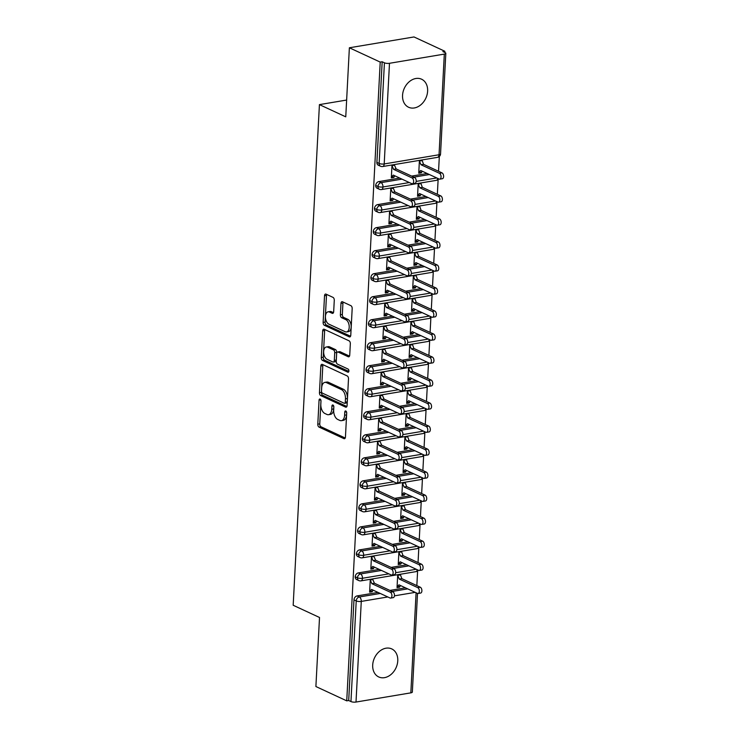 <?xml version="1.0" encoding="UTF-8"?>
<svg xmlns="http://www.w3.org/2000/svg" width="739" height="739" viewBox="0 0 739 739"><rect width="100%" height="100%" fill="white"/><g stroke="black" fill="none" stroke-linecap="round" stroke-linejoin="round"><path stroke-width="1.11" d="M320.107 399.06A1.663 0.942 -99.5 0 0 319.747 399.014A1.663 0.942 -99.5 0 0 319.054 400.196L317.798 424.204A2.374 1.349 -99.5 0 0 319.063 427.105L343.94 438.652A2.374 1.349 -99.5 0 0 344.457 438.726A2.374 1.349 -99.5 0 0 345.446 437.035L346.702 413.027A1.663 0.942 -99.5 0 0 345.815 410.995A1.663 0.942 -99.5 0 0 345.464 410.939A1.663 0.942 -99.5 0 0 344.762 412.131L344.605 415.235A7.584 4.323 -99.5 0 1 341.436 420.667A7.584 4.323 -99.5 0 1 339.801 420.408L337.723 419.447A7.584 4.323 -99.5 0 1 333.686 410.163L333.843 407.06A1.663 0.942 -99.5 0 0 332.956 405.027A1.663 0.942 -99.5 0 0 332.605 404.972A1.663 0.942 -99.5 0 0 331.913 406.164L331.746 409.267A7.584 4.323 -99.5 0 1 328.578 414.699A7.584 4.323 -99.5 0 1 326.943 414.45L324.874 413.489A7.584 4.323 -99.5 0 1 320.828 404.205L320.985 401.092A1.663 0.942 -99.5 0 0 320.107 399.06M427.622 91.128A15.454 11.842 -65.1 0 1 408.584 107.247A15.454 11.842 -65.1 0 1 402.552 95.331A15.454 11.842 -65.1 0 1 421.59 79.212A15.454 11.842 -65.1 0 1 427.622 91.128M397.767 660.823A15.454 11.842 -65.1 0 1 378.728 676.952A15.454 11.842 -65.1 0 1 372.696 665.026A15.454 11.842 -65.1 0 1 391.735 648.907A15.454 11.842 -65.1 0 1 397.767 660.823M334.277 300.283A2.374 1.349 -99.5 0 0 333.012 297.383L326.028 294.14A2.374 1.349 -99.5 0 0 325.52 294.057A2.374 1.349 -99.5 0 0 324.523 295.757L323.128 322.416A2.374 1.349 -99.5 0 0 324.393 325.317L349.279 336.864A2.374 1.349 -99.5 0 0 349.787 336.947A2.374 1.349 -99.5 0 0 350.776 335.247L352.18 308.588A2.374 1.349 -99.5 0 0 350.914 305.687L342.48 301.771A2.374 1.349 -99.5 0 0 341.972 301.697A2.374 1.349 -99.5 0 0 340.975 303.387L340.383 314.805A2.374 1.349 -99.5 0 0 341.64 317.705L345.824 319.645A6.337 3.612 -99.5 0 1 349.205 326.259A6.337 3.612 -99.5 0 1 346.554 331.94A6.337 3.612 -99.5 0 1 345.196 331.728L328.809 324.125A6.337 3.612 -99.5 0 1 325.437 317.511A6.337 3.612 -99.5 0 1 328.079 311.83A6.337 3.612 -99.5 0 1 329.446 312.043L332.171 313.308A2.374 1.349 -99.5 0 0 332.689 313.382A2.374 1.349 -99.5 0 0 333.677 311.692L334.277 300.283M346.739 700.849L380.216 62.094L349.371 47.776L345.76 116.836L319.424 104.615L293.18 605.259L319.516 617.481L315.895 686.531L346.739 700.849L348.697 700.517L350.951 701.56L356.226 600.918L353.972 599.874L348.697 700.517M322.343 364.41A2.374 1.349 -99.5 0 0 321.834 364.327A2.374 1.349 -99.5 0 0 320.846 366.027L319.451 392.686A2.374 1.349 -99.5 0 0 320.708 395.587L345.593 407.134A2.374 1.349 -99.5 0 0 346.101 407.207A2.374 1.349 -99.5 0 0 347.099 405.517L348.494 378.858A2.374 1.349 -99.5 0 0 347.228 375.957L322.343 364.41M321.289 357.556L322.684 330.887A2.374 1.349 -99.5 0 1 323.673 329.197A2.374 1.349 -99.5 0 1 324.19 329.271L349.067 340.818A2.374 1.349 -99.5 0 1 350.332 343.718L349.732 355.126A2.374 1.349 -99.5 0 1 348.743 356.826A2.374 1.349 -99.5 0 1 348.235 356.752L338.148 352.069A2.374 1.349 -99.5 0 0 337.631 351.986A2.374 1.349 -99.5 0 0 336.642 353.685L336.245 361.251A2.374 1.349 -99.5 0 0 337.511 364.151L348.014 369.029A1.663 0.942 -99.5 0 1 348.9 370.756A1.663 0.942 -99.5 0 1 348.208 372.244A1.663 0.942 -99.5 0 1 347.847 372.188L322.555 360.456A2.374 1.349 -99.5 0 1 321.289 357.556L323.248 357.223L324.643 330.564L322.684 330.887M346.637 100.051L319.424 104.615M417.517 593.426L412.344 692.073A3.621 1.081 -177 0 1 410.838 692.859L356.004 702.05A3.621 1.081 -177 0 1 350.951 701.56M380.216 62.094L382.174 61.762L384.428 62.806A3.621 1.081 3 0 0 389.481 63.295L444.315 54.104A3.621 1.081 3 0 0 445.82 53.319A3.621 1.081 3 0 0 445.137 52.635L442.883 51.591L444.841 51.259L444.776 52.469M349.371 47.776L413.997 36.95L444.841 51.259M439.326 156.483L438.55 171.282M438.125 179.503L437.349 194.302M436.915 202.523L436.139 217.321M435.705 225.543L434.938 240.341M434.504 248.563L433.728 263.361M433.294 271.573L432.518 286.372M432.093 294.593L431.317 309.392M430.883 317.613L430.107 332.411M429.682 340.633L428.906 355.431M428.472 363.653L427.696 378.451M427.262 386.663L426.486 401.462M426.061 409.683L425.285 424.482M424.851 432.703L424.075 447.501M423.65 455.723L422.874 470.521M422.44 478.743L421.664 493.541M421.23 501.753L420.454 516.552M420.029 524.773L419.253 539.572M418.819 547.793L418.043 562.591M417.618 570.813L416.842 585.611M397.711 574.711L397.037 587.579L399.577 587.154L398.497 586.646M371.08 591.246L372.16 591.745L369.62 592.17L370.294 579.302M372.16 591.745L373.066 590.119M371.754 579.062L372.807 579.542L372.835 578.877M399.577 587.154L400.483 585.519M399.614 586.461L397.074 586.886L398.977 584.826L417.433 593.389A3.021 1.718 -99.5 0 0 418.08 593.491A3.021 1.718 -99.5 0 0 419.336 590.784A3.021 1.718 -99.5 0 0 417.729 587.634L420.279 587.209L401.831 578.646L400.252 574.277M382.174 61.762L376.899 162.414L379.153 163.458L384.428 62.806M389.481 63.295L384.206 163.947A3.621 1.081 3 0 1 379.153 163.458A3.621 2.771 -65.1 0 0 380.567 166.247L378.313 165.203A3.621 2.771 -65.1 0 1 376.899 162.414M353.972 599.874A3.621 2.771 -65.1 0 1 357.094 595.92L378.026 592.419M389.896 590.424L405.443 587.819M375.698 185.434L377.952 186.477A3.621 2.771 -65.1 0 0 379.366 189.267L377.112 188.223A3.621 2.771 -65.1 0 1 375.698 185.434A3.621 2.771 -65.1 0 1 378.802 181.6L399.734 178.09M411.614 176.104L427.151 173.499M419.419 160.381L418.745 173.249L421.295 172.824L422.2 171.199M421.332 172.132L418.782 172.556L420.694 170.497L439.142 179.06A3.021 1.718 -99.5 0 0 439.797 179.161A3.021 1.718 -99.5 0 0 441.054 176.455A3.021 1.718 -99.5 0 0 439.446 173.305L441.996 172.88L423.539 164.317L421.969 159.957M392.003 164.973L391.328 177.85L393.878 177.415L394.783 175.79M393.462 164.732L394.515 165.222L394.552 164.548M374.488 208.444L376.742 209.497A3.621 2.771 -65.1 0 0 378.156 212.287L375.902 211.243A3.621 2.771 -65.1 0 1 374.488 208.444A3.621 2.771 -65.1 0 1 377.601 204.62L398.533 201.11M410.404 199.124L425.95 196.519M418.219 183.401L417.544 196.269L420.085 195.844L420.99 194.218M420.121 195.151L417.581 195.576L419.484 193.516L437.941 202.08A3.021 1.718 -99.5 0 0 438.587 202.181A3.021 1.718 -99.5 0 0 439.844 199.475A3.021 1.718 -99.5 0 0 438.236 196.325L440.786 195.9L422.338 187.337L420.759 182.976M390.802 187.992L390.127 200.86L392.668 200.435L393.573 198.809M392.261 187.752L393.314 188.242L393.342 187.567M373.287 231.464L375.541 232.508A3.621 2.771 -65.1 0 0 376.945 235.307L374.691 234.263A3.621 2.771 -65.1 0 1 373.287 231.464A3.621 2.771 -65.1 0 1 376.391 227.64L397.323 224.129M409.203 222.134L424.74 219.529M417.008 206.421L416.334 219.289L418.884 218.864L419.789 217.238M418.921 218.171L416.371 218.596L418.283 216.536L436.731 225.099A3.021 1.718 -99.5 0 0 437.386 225.201A3.021 1.718 -99.5 0 0 438.643 222.494A3.021 1.718 -99.5 0 0 437.035 219.344L439.576 218.92L421.128 210.356L419.558 205.987M389.592 211.012L388.917 223.88L391.467 223.455L392.372 221.829M391.051 210.772L392.104 211.252L392.141 210.587M372.077 254.484L374.331 255.528A3.621 2.771 -65.1 0 0 375.745 258.327L373.491 257.274A3.621 2.771 -65.1 0 1 372.077 254.484A3.621 2.771 -65.1 0 1 375.19 250.65L396.113 247.149M407.993 245.154L423.53 242.549M415.808 229.432L415.124 242.309L417.674 241.875L418.579 240.249M417.711 241.191L415.161 241.616L417.073 239.556L435.53 248.119A3.021 1.718 -99.5 0 0 436.176 248.212A3.021 1.718 -99.5 0 0 437.433 245.514A3.021 1.718 -99.5 0 0 435.825 242.364L438.375 241.93L419.928 233.376L418.348 229.007M388.391 234.032L387.716 246.9L390.257 246.475L391.162 244.849M389.841 233.783L390.894 234.272L390.931 233.607M370.867 277.504L373.121 278.548A3.621 2.771 -65.1 0 0 374.534 281.337L372.28 280.293A3.621 2.771 -65.1 0 1 370.867 277.504A3.621 2.771 -65.1 0 1 373.98 273.67L394.912 270.16M406.792 268.174L422.329 265.569M414.597 252.452L413.923 265.319L416.473 264.895L417.369 263.269M416.5 264.211L413.96 264.636L415.872 262.576L434.32 271.13A3.021 1.718 -99.5 0 0 434.966 271.231A3.021 1.718 -99.5 0 0 436.232 268.525A3.021 1.718 -99.5 0 0 434.624 265.375L437.165 264.95L418.717 256.396L417.147 252.027M387.181 257.052L386.506 269.92L389.056 269.495L389.952 267.869M388.64 256.803L389.693 257.292L389.73 256.618M369.666 300.524L371.92 301.567A3.621 2.771 -65.1 0 0 373.334 304.357L371.08 303.313A3.621 2.771 -65.1 0 1 369.666 300.524A3.621 2.771 -65.1 0 1 372.779 296.69L393.702 293.18M405.582 291.194L421.119 288.589M413.387 275.471L412.713 288.339L415.263 287.914L416.168 286.289M415.3 287.222L412.75 287.656L414.662 285.587L433.109 294.15A3.021 1.718 -99.5 0 0 433.765 294.251A3.021 1.718 -99.5 0 0 435.022 291.545A3.021 1.718 -99.5 0 0 433.414 288.395L435.964 287.97L417.507 279.407L415.937 275.047M385.97 280.063L385.296 292.94L387.846 292.515L388.751 290.88M387.43 279.822L388.483 280.312L388.52 279.638M368.456 323.534L370.71 324.587A3.621 2.771 -65.1 0 0 372.123 327.377L369.869 326.333A3.621 2.771 -65.1 0 1 368.456 323.534A3.621 2.771 -65.1 0 1 371.569 319.71L392.501 316.2M404.381 314.214L419.918 311.609M412.186 298.491L411.512 311.359L414.052 310.934L414.958 309.308M414.089 310.241L411.549 310.666L413.461 308.606L431.909 317.17A3.021 1.718 -99.5 0 0 432.555 317.271A3.021 1.718 -99.5 0 0 433.811 314.565A3.021 1.718 -99.5 0 0 432.204 311.415L434.754 310.99L416.306 302.427L414.727 298.066M384.77 303.082L384.095 315.959L386.636 315.525L387.541 313.899M386.229 302.842L387.282 303.332L387.31 302.657M367.255 346.554L369.509 347.598A3.621 2.771 -65.1 0 0 370.913 350.397L368.669 349.353A3.621 2.771 -65.1 0 1 367.255 346.554A3.621 2.771 -65.1 0 1 370.359 342.73L391.291 339.219M403.171 337.224L418.708 334.619M410.976 321.511L410.302 334.379L412.852 333.954L413.757 332.328M412.889 333.261L410.339 333.686L412.251 331.626L430.698 340.189A3.021 1.718 -99.5 0 0 431.354 340.291A3.021 1.718 -99.5 0 0 432.611 337.584A3.021 1.718 -99.5 0 0 431.003 334.434L433.544 334.01L415.096 325.446L413.526 321.077M383.559 326.102L382.885 338.97L385.435 338.545L386.34 336.919M385.019 325.862L386.072 326.342L386.109 325.677M366.045 369.574L368.299 370.618A3.621 2.771 -65.1 0 0 369.712 373.417L367.459 372.364A3.621 2.771 -65.1 0 1 366.045 369.574A3.621 2.771 -65.1 0 1 369.158 365.74L390.081 362.239M401.961 360.244L417.498 357.639M409.776 344.522L409.101 357.399L411.641 356.974L412.547 355.339M411.678 356.281L409.129 356.706L411.041 354.646L429.498 363.209A3.021 1.718 -99.5 0 0 430.144 363.311A3.021 1.718 -99.5 0 0 431.4 360.604A3.021 1.718 -99.5 0 0 429.793 357.454L432.343 357.029L413.895 348.466L412.316 344.097M382.359 349.122L381.684 361.99L384.225 361.565L385.13 359.939M383.818 348.873L384.862 349.362L384.899 348.697M364.835 392.594L367.089 393.638A3.621 2.771 -65.1 0 0 368.502 396.427L366.248 395.383A3.621 2.771 -65.1 0 1 364.835 392.594A3.621 2.771 -65.1 0 1 367.948 388.76L388.88 385.259M400.76 383.264L416.297 380.659M408.565 367.542L407.891 380.419L410.441 379.985L411.337 378.359M410.468 379.301L407.928 379.726L409.84 377.666L428.287 386.22A3.021 1.718 -99.5 0 0 428.934 386.321A3.021 1.718 -99.5 0 0 430.2 383.615A3.021 1.718 -99.5 0 0 428.592 380.474L431.133 380.04L412.685 371.486L411.115 367.117M381.148 372.142L380.474 385.01L383.024 384.585L383.929 382.959M382.608 371.893L383.661 372.382L383.698 371.717M363.634 415.614L365.888 416.657A3.621 2.771 -65.1 0 0 367.301 419.447L365.048 418.403A3.621 2.771 -65.1 0 1 363.634 415.614A3.621 2.771 -65.1 0 1 366.747 411.78L387.67 408.27M399.55 406.284L415.087 403.679M407.355 390.561L406.681 403.429L409.23 403.004L410.136 401.379M409.267 402.312L406.718 402.746L408.63 400.686L427.077 409.24A3.021 1.718 -99.5 0 0 427.733 409.341A3.021 1.718 -99.5 0 0 428.989 406.635A3.021 1.718 -99.5 0 0 427.382 403.485L429.932 403.06L411.475 394.497L409.905 390.137M379.938 395.162L379.264 408.03L381.814 407.605L382.719 405.97M381.398 394.912L382.451 395.402L382.488 394.728M362.424 438.624L364.678 439.677A3.621 2.771 -65.1 0 0 366.091 442.467L363.837 441.423A3.621 2.771 -65.1 0 1 362.424 438.624A3.621 2.771 -65.1 0 1 365.537 434.8L386.469 431.29M398.349 429.304L413.886 426.699M406.154 413.581L405.48 426.449L408.02 426.024L408.926 424.398M408.057 425.331L405.517 425.756L407.429 423.696L425.876 432.26A3.021 1.718 -99.5 0 0 426.523 432.361A3.021 1.718 -99.5 0 0 427.789 429.655A3.021 1.718 -99.5 0 0 426.181 426.505L428.722 426.08L410.274 417.517L408.695 413.156M378.738 418.172L378.063 431.049L380.603 430.615L381.509 428.989M380.197 417.932L381.25 418.422L381.278 417.747M361.223 461.644L363.477 462.688A3.621 2.771 -65.1 0 0 364.89 465.487L362.637 464.443A3.621 2.771 -65.1 0 1 361.223 461.644A3.621 2.771 -65.1 0 1 364.327 457.82L385.259 454.309M397.139 452.314L412.676 449.718M404.944 436.601L404.27 449.469L406.819 449.044L407.725 447.418M406.856 448.351L404.307 448.776L406.219 446.716L424.666 455.279A3.021 1.718 -99.5 0 0 425.322 455.381A3.021 1.718 -99.5 0 0 426.579 452.674A3.021 1.718 -99.5 0 0 424.971 449.524L427.521 449.1L409.064 440.536L407.494 436.176M377.527 441.192L376.853 454.06L379.403 453.635L380.308 452.009M378.987 440.952L380.04 441.442L380.077 440.767M360.013 484.664L362.267 485.708A3.621 2.771 -65.1 0 0 363.68 488.507L361.426 487.454A3.621 2.771 -65.1 0 1 360.013 484.664A3.621 2.771 -65.1 0 1 363.126 480.83L384.058 477.329M395.928 475.334L411.466 472.729M403.743 459.621L403.069 472.489L405.609 472.064L406.515 470.429M405.646 471.371L403.106 471.796L405.009 469.736L423.465 478.299A3.021 1.718 -99.5 0 0 424.112 478.401A3.021 1.718 -99.5 0 0 425.368 475.694A3.021 1.718 -99.5 0 0 423.761 472.544L426.311 472.119L407.863 463.556L406.284 459.187M376.327 464.212L375.652 477.08L378.192 476.655L379.098 475.029M377.786 463.963L378.83 464.452L378.867 463.787M358.803 507.684L361.057 508.728A3.621 2.771 -65.1 0 0 362.47 511.527L360.216 510.473A3.621 2.771 -65.1 0 1 358.803 507.684A3.621 2.771 -65.1 0 1 361.916 503.85L382.848 500.349M394.728 498.354L410.265 495.749M402.533 482.632L401.859 495.509L404.409 495.075L405.314 493.449M404.445 494.391L401.896 494.816L403.808 492.756L422.255 501.319A3.021 1.718 -99.5 0 0 422.902 501.411A3.021 1.718 -99.5 0 0 424.168 498.705A3.021 1.718 -99.5 0 0 422.56 495.564L425.101 495.13L406.653 486.576L405.083 482.207M375.116 487.232L374.442 500.1L376.992 499.675L377.897 498.049M376.576 486.983L377.629 487.472L377.666 486.807M357.602 530.704L359.856 531.747A3.621 2.771 -65.1 0 0 361.269 534.537L359.015 533.493A3.621 2.771 -65.1 0 1 357.602 530.704A3.621 2.771 -65.1 0 1 360.715 526.87L381.638 523.36M393.517 521.374L409.055 518.769M401.323 505.652L400.649 518.519L403.198 518.094L404.104 516.469M403.235 517.402L400.686 517.836L402.598 515.776L421.054 524.33A3.021 1.718 -99.5 0 0 421.701 524.431A3.021 1.718 -99.5 0 0 422.957 521.725A3.021 1.718 -99.5 0 0 421.35 518.575L423.9 518.15L405.443 509.587L403.873 505.227M373.906 510.252L373.232 523.12L375.781 522.695L376.687 521.06M375.366 510.002L376.419 510.492L376.456 509.818M356.392 553.714L358.646 554.767A3.621 2.771 -65.1 0 0 360.059 557.557L357.805 556.513A3.621 2.771 -65.1 0 1 356.392 553.714A3.621 2.771 -65.1 0 1 359.505 549.89L380.437 546.38M392.317 544.394L407.854 541.789M400.122 528.671L399.448 541.539L401.988 541.114L402.894 539.488M402.025 540.421L399.485 540.846L401.397 538.786L419.844 547.35A3.021 1.718 -99.5 0 0 420.491 547.451A3.021 1.718 -99.5 0 0 421.757 544.745A3.021 1.718 -99.5 0 0 420.149 541.595L422.69 541.17L404.242 532.607L402.663 528.246M372.705 533.262L372.031 546.139L374.571 545.705L375.477 544.08M374.165 533.022L375.218 533.512L375.246 532.837M355.191 576.734L357.445 577.778A3.621 2.771 -65.1 0 0 358.858 580.577L356.604 579.533A3.621 2.771 -65.1 0 1 355.191 576.734A3.621 2.771 -65.1 0 1 358.295 572.91L379.227 569.399M391.107 567.404L406.644 564.808M398.912 551.691L398.238 564.559L400.787 564.134L401.693 562.508M400.824 563.441L398.275 563.866L400.187 561.806L418.634 570.369A3.021 1.718 -99.5 0 0 419.29 570.471A3.021 1.718 -99.5 0 0 420.546 567.764A3.021 1.718 -99.5 0 0 418.939 564.614L421.489 564.19L403.032 555.626L401.462 551.266M371.495 556.282L370.821 569.15L373.371 568.725L374.276 567.099M372.955 556.042L374.008 556.532L374.045 555.857M358.295 572.91L360.549 573.954A3.621 2.771 -65.1 0 0 357.445 577.778A3.621 1.081 3 0 0 362.489 578.267L388.834 573.852M395.661 572.716L416.251 569.261M400.787 564.134L399.707 563.626M373.371 568.725L372.29 568.226M401.988 541.114L400.907 540.615M374.571 545.705L373.491 545.206M403.198 518.094L402.118 517.596M375.781 522.695L374.701 522.187M404.409 495.075L403.318 494.576M376.992 499.675L375.902 499.167M405.609 472.064L404.529 471.556M378.192 476.655L377.112 476.156M406.819 449.044L405.729 448.536M379.403 453.635L378.322 453.136M408.02 426.024L406.94 425.525M380.603 430.615L379.523 430.116M409.23 403.004L408.15 402.506M381.814 407.605L380.733 407.097M410.441 379.985L409.351 379.486M383.024 384.585L381.934 384.077M411.641 356.974L410.561 356.466M384.225 361.565L383.144 361.057M412.852 333.954L411.762 333.446M385.435 338.545L384.345 338.046M414.052 310.934L412.972 310.426M386.636 315.525L385.555 315.026M415.263 287.914L414.182 287.416M387.846 292.515L386.765 292.007M416.473 264.895L415.383 264.396M389.056 269.495L387.966 268.987M417.674 241.875L416.593 241.376M390.257 246.475L389.176 245.967M418.884 218.864L417.794 218.356M391.467 223.455L390.377 222.956M420.085 195.844L419.004 195.336M392.668 200.435L391.587 199.936M421.295 172.824L420.214 172.326M393.878 177.415L392.797 176.917M359.505 549.89L361.759 550.934A3.621 2.771 -65.1 0 0 358.646 554.767A3.621 1.081 3 0 0 363.699 555.248L390.035 550.841M396.861 549.696L417.452 546.241M360.715 526.87L362.969 527.914A3.621 2.771 -65.1 0 0 359.856 531.747A3.621 1.081 3 0 0 364.909 532.237L391.245 527.822M398.072 526.676L418.662 523.221M361.916 503.85L364.17 504.894A3.621 2.771 -65.1 0 0 361.057 508.728A3.621 1.081 3 0 0 366.11 509.217L392.455 504.802M399.282 503.656L419.872 500.211M363.126 480.83L365.38 481.883A3.621 2.771 -65.1 0 0 362.267 485.708A3.621 1.081 3 0 0 367.32 486.197L393.656 481.782M400.483 480.636L421.073 477.191M364.327 457.82L366.581 458.864A3.621 2.771 -65.1 0 0 363.477 462.688A3.621 1.081 3 0 0 368.521 463.177L394.866 458.762M401.693 457.617L422.283 454.171M365.537 434.8L367.791 435.844A3.621 2.771 -65.1 0 0 364.678 439.677A3.621 1.081 3 0 0 369.731 440.158L396.067 435.751M402.894 434.606L423.484 431.151M366.747 411.78L369.001 412.824A3.621 2.771 -65.1 0 0 365.888 416.657A3.621 1.081 3 0 0 370.932 417.147L397.277 412.731M404.104 411.586L424.694 408.131M367.948 388.76L370.202 389.804A3.621 2.771 -65.1 0 0 367.089 393.638A3.621 1.081 3 0 0 372.142 394.127L398.487 389.712M405.314 388.566L425.904 385.121M369.158 365.74L371.412 366.793A3.621 2.771 -65.1 0 0 368.299 370.618A3.621 1.081 3 0 0 373.352 371.107L399.688 366.692M406.515 365.546L427.105 362.101M370.359 342.73L372.613 343.774A3.621 2.771 -65.1 0 0 369.509 347.598A3.621 1.081 3 0 0 374.553 348.087L400.898 343.672M407.725 342.526L428.315 339.081M371.569 319.71L373.823 320.754A3.621 2.771 -65.1 0 0 370.71 324.587A3.621 1.081 3 0 0 375.763 325.068L402.099 320.661M408.926 319.516L429.516 316.061M372.779 296.69L375.024 297.734A3.621 2.771 -65.1 0 0 371.92 301.567A3.621 1.081 3 0 0 376.964 302.057L403.309 297.641M410.136 296.496L430.726 293.041M373.98 273.67L376.234 274.714A3.621 2.771 -65.1 0 0 373.121 278.548A3.621 1.081 3 0 0 378.174 279.037L404.51 274.622M411.346 273.476L431.927 270.021M375.19 250.65L377.444 251.703A3.621 2.771 -65.1 0 0 374.331 255.528A3.621 1.081 3 0 0 379.384 256.017L405.72 251.602M412.547 250.456L433.137 247.011M376.391 227.64L378.645 228.684A3.621 2.771 -65.1 0 0 375.541 232.508A3.621 1.081 3 0 0 380.585 232.997L406.93 228.582M413.757 227.436L434.347 223.991M377.601 204.62L379.855 205.664A3.621 2.771 -65.1 0 0 376.742 209.497A3.621 1.081 3 0 0 381.795 209.978L408.131 205.562M414.958 204.426L435.548 200.971M378.802 181.6L381.056 182.644A3.621 2.771 -65.1 0 0 377.952 186.477A3.621 1.081 3 0 0 382.996 186.967L409.341 182.551M416.168 181.406L436.758 177.951M328.578 414.699L330.536 414.367A7.584 4.323 -99.5 0 0 333.705 408.944L331.746 409.267M333.825 406.589L333.705 408.944M341.436 420.667L343.395 420.334A7.584 4.323 -99.5 0 0 346.563 414.902L344.605 415.235M346.683 412.556L346.563 414.902M320.975 400.621L319.756 423.872A2.374 1.349 -99.5 0 0 321.022 426.772L345.233 438.015M323.017 364.715A2.374 1.349 -99.5 0 0 322.804 365.694L321.41 392.354A2.374 1.349 -99.5 0 0 322.666 395.254L346.877 406.496M321.511 391.097A1.663 0.942 -99.5 0 0 322.398 393.13L344.235 403.263A1.663 0.942 -99.5 0 0 344.596 403.318A1.663 0.942 -99.5 0 0 345.289 402.127L345.464 398.857A7.584 4.323 -99.5 0 0 341.418 389.573L326.49 382.645A7.584 4.323 -99.5 0 0 324.855 382.396A7.584 4.323 -99.5 0 0 321.687 387.818L321.511 391.097M346.194 402.931A1.663 0.942 -99.5 0 0 346.554 402.986A1.663 0.942 -99.5 0 0 347.247 401.804L345.289 402.127M324.855 382.396L326.814 382.063A7.584 4.323 -99.5 0 1 328.449 382.312L343.376 389.241A7.584 4.323 -99.5 0 1 347.422 398.524L347.247 401.804M324.855 329.585A2.374 1.349 -99.5 0 0 324.643 330.564M349.519 356.106L340.106 351.736A2.374 1.349 -99.5 0 0 339.589 351.662L337.631 351.986M348.854 371.421L324.513 360.124L322.555 360.456M327.673 347.21A6.337 3.612 -99.5 0 0 326.305 346.997A6.337 3.612 -99.5 0 0 323.664 352.679A6.337 3.612 -99.5 0 0 327.035 359.293L332.809 361.971A2.374 1.349 -99.5 0 0 333.317 362.055A2.374 1.349 -99.5 0 0 334.314 360.355L334.712 352.789A2.374 1.349 -99.5 0 0 333.446 349.88L327.673 347.21L329.631 346.877A6.337 3.612 -99.5 0 0 328.264 346.665L326.305 346.997M333.317 362.055L335.275 361.722A2.374 1.349 -99.5 0 0 336.273 360.022L334.314 360.355M329.631 346.877L335.404 349.556A2.374 1.349 -99.5 0 1 336.67 352.457L336.273 360.022M323.248 357.223A2.374 1.349 -99.5 0 0 324.513 360.124M328.079 311.83L330.037 311.498A6.337 3.612 -99.5 0 1 331.405 311.71L333.465 312.671M346.554 331.94L348.512 331.608A6.337 3.612 -99.5 0 0 351.164 325.927A6.337 3.612 -99.5 0 0 347.783 319.313L345.824 319.645M343.155 302.085A2.374 1.349 -99.5 0 0 342.933 303.064L342.342 314.472A2.374 1.349 -99.5 0 0 343.598 317.373L347.783 319.313M326.703 294.455A2.374 1.349 -99.5 0 0 326.481 295.424L325.086 322.093A2.374 1.349 -99.5 0 0 326.352 324.994L350.563 336.227M420.279 587.209A3.021 1.718 80.5 0 1 421.886 590.35A3.021 1.718 80.5 0 1 420.63 593.057L418.08 593.491M417.729 587.634L399.282 579.071L397.674 575.376L400.215 574.951L399.171 574.462M401.831 578.646L399.282 579.071M372.197 591.052L369.657 591.477L371.569 589.417L390.016 597.98A3.021 1.718 -99.5 0 0 390.663 598.082A3.021 1.718 -99.5 0 0 391.919 595.375A3.021 1.718 -99.5 0 0 390.312 592.225L392.862 591.8A3.021 1.718 80.5 0 1 394.469 594.95A3.021 1.718 80.5 0 1 393.213 597.657L390.663 598.082M390.312 592.225L371.865 583.662L370.257 579.976L372.807 579.542L374.414 583.237L392.862 591.8M371.865 583.662L374.414 583.237M421.489 564.19A3.021 1.718 80.5 0 1 423.096 567.34A3.021 1.718 80.5 0 1 421.83 570.046L419.29 570.471M418.939 564.614L400.492 556.051L398.875 552.356L401.425 551.931L400.372 551.442M403.032 555.626L400.492 556.051M422.69 541.17A3.021 1.718 80.5 0 1 424.297 544.32A3.021 1.718 80.5 0 1 423.041 547.026L420.491 547.451M420.149 541.595L401.693 533.031L400.085 529.346L402.635 528.912L401.582 528.422M404.242 532.607L401.693 533.031M423.9 518.15A3.021 1.718 80.5 0 1 425.507 521.3A3.021 1.718 80.5 0 1 424.241 524.006L421.701 524.431M421.35 518.575L402.903 510.021L401.295 506.326L403.836 505.901L402.783 505.411M405.443 509.587L402.903 510.021M425.101 495.13A3.021 1.718 80.5 0 1 426.708 498.28A3.021 1.718 80.5 0 1 425.452 500.987L422.902 501.411M422.56 495.564L404.104 487.001L402.496 483.306L405.046 482.881L403.993 482.391M406.653 486.576L404.104 487.001M373.407 568.032L370.858 568.467L372.77 566.407L391.217 574.96A3.021 1.718 -99.5 0 0 391.873 575.062A3.021 1.718 -99.5 0 0 393.13 572.356A3.021 1.718 -99.5 0 0 391.522 569.206L394.072 568.781A3.021 1.718 80.5 0 1 395.679 571.931A3.021 1.718 80.5 0 1 394.414 574.637L391.873 575.062M391.522 569.206L373.075 560.652L371.458 556.957L374.008 556.532L375.615 560.217L394.072 568.781M373.075 560.652L375.615 560.217M374.608 545.022L372.068 545.447L373.98 543.387L392.427 551.95A3.021 1.718 -99.5 0 0 393.074 552.042A3.021 1.718 -99.5 0 0 394.34 549.336A3.021 1.718 -99.5 0 0 392.732 546.195L395.273 545.761A3.021 1.718 80.5 0 1 396.88 548.911A3.021 1.718 80.5 0 1 395.624 551.617L393.074 552.042M392.732 546.195L374.276 537.632L372.668 533.937L375.218 533.512L376.825 537.207L395.273 545.761M374.276 537.632L376.825 537.207M375.818 522.002L373.269 522.427L375.181 520.367L393.638 528.93A3.021 1.718 -99.5 0 0 394.284 529.032A3.021 1.718 -99.5 0 0 395.541 526.325A3.021 1.718 -99.5 0 0 393.933 523.175L396.483 522.75A3.021 1.718 80.5 0 1 398.09 525.891A3.021 1.718 80.5 0 1 396.834 528.597L394.284 529.032M393.933 523.175L375.486 514.612L373.879 510.917L376.419 510.492L378.035 514.187L396.483 522.75M375.486 514.612L378.035 514.187M377.029 498.982L374.479 499.407L376.391 497.347L394.838 505.91A3.021 1.718 -99.5 0 0 395.494 506.012A3.021 1.718 -99.5 0 0 396.751 503.305A3.021 1.718 -99.5 0 0 395.143 500.155L397.684 499.73A3.021 1.718 80.5 0 1 399.291 502.88A3.021 1.718 80.5 0 1 398.035 505.587L395.494 506.012M395.143 500.155L376.696 491.592L375.079 487.897L377.629 487.472L379.236 491.167L397.684 499.73M376.696 491.592L379.236 491.167M426.311 472.119A3.021 1.718 80.5 0 1 427.918 475.26A3.021 1.718 80.5 0 1 426.662 477.967L424.112 478.401M423.761 472.544L405.314 463.981L403.706 460.286L406.247 459.861L405.203 459.372M407.863 463.556L405.314 463.981M378.229 475.962L375.689 476.387L377.592 474.327L396.049 482.89A3.021 1.718 -99.5 0 0 396.695 482.992A3.021 1.718 -99.5 0 0 397.952 480.285A3.021 1.718 -99.5 0 0 396.344 477.135L398.894 476.71A3.021 1.718 80.5 0 1 400.501 479.86A3.021 1.718 80.5 0 1 399.245 482.567L396.695 482.992M396.344 477.135L377.897 468.572L376.29 464.886L378.83 464.452L380.446 468.147L398.894 476.71M377.897 468.572L380.446 468.147M427.521 449.1A3.021 1.718 80.5 0 1 429.128 452.25A3.021 1.718 80.5 0 1 427.863 454.956L425.322 455.381M424.971 449.524L406.524 440.961L404.907 437.266L407.457 436.841L406.404 436.352M409.064 440.536L406.524 440.961M379.44 452.942L376.89 453.376L378.802 451.317L397.249 459.87A3.021 1.718 -99.5 0 0 397.905 459.972A3.021 1.718 -99.5 0 0 399.162 457.265A3.021 1.718 -99.5 0 0 397.554 454.115L400.104 453.691A3.021 1.718 80.5 0 1 401.711 456.841A3.021 1.718 80.5 0 1 400.446 459.547L397.905 459.972M397.554 454.115L379.107 445.562L377.49 441.867L380.04 441.442L381.647 445.127L400.104 453.691M379.107 445.562L381.647 445.127M428.722 426.08A3.021 1.718 80.5 0 1 430.329 429.23A3.021 1.718 80.5 0 1 429.073 431.936L426.523 432.361M426.181 426.505L407.725 417.941L406.117 414.246L408.667 413.822L407.614 413.332M410.274 417.517L407.725 417.941M380.64 429.932L378.1 430.357L380.012 428.297L398.46 436.86A3.021 1.718 -99.5 0 0 399.106 436.952A3.021 1.718 -99.5 0 0 400.372 434.246A3.021 1.718 -99.5 0 0 398.764 431.105L401.305 430.671A3.021 1.718 80.5 0 1 402.912 433.821A3.021 1.718 80.5 0 1 401.656 436.527L399.106 436.952M398.764 431.105L380.308 422.542L378.701 418.847L381.25 418.422L382.857 422.117L401.305 430.671M380.308 422.542L382.857 422.117M429.932 403.06A3.021 1.718 80.5 0 1 431.539 406.21A3.021 1.718 80.5 0 1 430.274 408.916L427.733 409.341M427.382 403.485L408.935 394.931L407.328 391.236L409.868 390.802L408.815 390.321M411.475 394.497L408.935 394.931M381.851 406.912L379.301 407.337L381.213 405.277L399.67 413.84A3.021 1.718 -99.5 0 0 400.316 413.942A3.021 1.718 -99.5 0 0 401.573 411.235A3.021 1.718 -99.5 0 0 399.965 408.085L402.515 407.66A3.021 1.718 80.5 0 1 404.122 410.801A3.021 1.718 80.5 0 1 402.857 413.507L400.316 413.942M399.965 408.085L381.518 399.522L379.911 395.827L382.451 395.402L384.058 399.097L402.515 407.66M381.518 399.522L384.058 399.097M431.133 380.04A3.021 1.718 80.5 0 1 432.74 383.19A3.021 1.718 80.5 0 1 431.484 385.897L428.934 386.321M428.592 380.474L410.136 371.911L408.528 368.216L411.078 367.791L410.025 367.301M412.685 371.486L410.136 371.911M383.061 383.892L380.511 384.317L382.423 382.257L400.871 390.82A3.021 1.718 -99.5 0 0 401.517 390.922A3.021 1.718 -99.5 0 0 402.783 388.215A3.021 1.718 -99.5 0 0 401.175 385.065L403.716 384.64A3.021 1.718 80.5 0 1 405.323 387.79A3.021 1.718 80.5 0 1 404.067 390.497L401.517 390.922M401.175 385.065L382.719 376.502L381.112 372.807L383.661 372.382L385.268 376.077L403.716 384.64M382.719 376.502L385.268 376.077M432.343 357.029A3.021 1.718 80.5 0 1 433.95 360.17A3.021 1.718 80.5 0 1 432.694 362.877L430.144 363.311M429.793 357.454L411.346 348.891L409.739 345.196L412.279 344.771L411.226 344.282M413.895 348.466L411.346 348.891M384.262 360.872L381.721 361.297L383.624 359.237L402.081 367.8A3.021 1.718 -99.5 0 0 402.727 367.902A3.021 1.718 -99.5 0 0 403.984 365.195A3.021 1.718 -99.5 0 0 402.376 362.045L404.926 361.62A3.021 1.718 80.5 0 1 406.533 364.77A3.021 1.718 80.5 0 1 405.277 367.477L402.727 367.902M402.376 362.045L383.929 353.482L382.322 349.787L384.862 349.362L386.479 353.057L404.926 361.62M383.929 353.482L386.479 353.057M433.544 334.01A3.021 1.718 80.5 0 1 435.151 337.16A3.021 1.718 80.5 0 1 433.895 339.866L431.354 340.291M431.003 334.434L412.556 325.871L410.939 322.176L413.489 321.751L412.436 321.262M415.096 325.446L412.556 325.871M385.472 337.852L382.922 338.286L384.834 336.227L403.282 344.78A3.021 1.718 -99.5 0 0 403.937 344.882A3.021 1.718 -99.5 0 0 405.194 342.175A3.021 1.718 -99.5 0 0 403.586 339.025L406.136 338.601A3.021 1.718 80.5 0 1 407.743 341.751A3.021 1.718 80.5 0 1 406.478 344.457L403.937 344.882M403.586 339.025L385.139 330.472L383.523 326.777L386.072 326.342L387.679 330.037L406.136 338.601M385.139 330.472L387.679 330.037M434.754 310.99A3.021 1.718 80.5 0 1 436.361 314.14A3.021 1.718 80.5 0 1 435.105 316.846L432.555 317.271M432.204 311.415L413.757 302.851L412.15 299.156L414.699 298.732L413.646 298.242M416.306 302.427L413.757 302.851M386.673 314.842L384.132 315.267L386.044 313.207L404.492 321.761A3.021 1.718 -99.5 0 0 405.138 321.862A3.021 1.718 -99.5 0 0 406.404 319.156A3.021 1.718 -99.5 0 0 404.796 316.015L407.337 315.581A3.021 1.718 80.5 0 1 408.944 318.731A3.021 1.718 80.5 0 1 407.688 321.437L405.138 321.862M404.796 316.015L386.34 307.452L384.733 303.757L387.282 303.332L388.89 307.027L407.337 315.581M386.34 307.452L388.89 307.027M435.964 287.97A3.021 1.718 80.5 0 1 437.571 291.12A3.021 1.718 80.5 0 1 436.306 293.826L433.765 294.251M433.414 288.395L414.967 279.841L413.36 276.146L415.9 275.712L414.847 275.231M417.507 279.407L414.967 279.841M387.883 291.822L385.333 292.247L387.245 290.187L405.693 298.75A3.021 1.718 -99.5 0 0 406.348 298.852A3.021 1.718 -99.5 0 0 407.605 296.145A3.021 1.718 -99.5 0 0 405.997 292.995L408.547 292.57A3.021 1.718 80.5 0 1 410.154 295.711A3.021 1.718 80.5 0 1 408.889 298.417L406.348 298.852M405.997 292.995L387.55 284.432L385.943 280.737L388.483 280.312L390.09 284.007L408.547 292.57M387.55 284.432L390.09 284.007M437.165 264.95A3.021 1.718 80.5 0 1 438.772 268.1A3.021 1.718 80.5 0 1 437.516 270.807L434.966 271.231M434.624 265.375L416.168 256.821L414.561 253.126L417.11 252.701L416.057 252.211M418.717 256.396L416.168 256.821M389.083 268.802L386.543 269.227L388.455 267.167L406.903 275.73A3.021 1.718 -99.5 0 0 407.549 275.832A3.021 1.718 -99.5 0 0 408.815 273.125A3.021 1.718 -99.5 0 0 407.207 269.975L409.748 269.55A3.021 1.718 80.5 0 1 411.355 272.7A3.021 1.718 80.5 0 1 410.099 275.407L407.549 275.832M407.207 269.975L388.751 261.412L387.144 257.717L389.693 257.292L391.3 260.987L409.748 269.55M388.751 261.412L391.3 260.987M438.375 241.93A3.021 1.718 80.5 0 1 439.982 245.08A3.021 1.718 80.5 0 1 438.726 247.787L436.176 248.212M435.825 242.364L417.378 233.801L415.771 230.106L418.311 229.681L417.258 229.192M419.928 233.376L417.378 233.801M390.294 245.782L387.744 246.207L389.656 244.147L408.113 252.71A3.021 1.718 -99.5 0 0 408.759 252.812A3.021 1.718 -99.5 0 0 410.016 250.105A3.021 1.718 -99.5 0 0 408.408 246.955L410.958 246.53A3.021 1.718 80.5 0 1 412.565 249.68A3.021 1.718 80.5 0 1 411.309 252.387L408.759 252.812M408.408 246.955L389.961 238.392L388.354 234.697L390.894 234.272L392.511 237.967L410.958 246.53M389.961 238.392L392.511 237.967M439.576 218.92A3.021 1.718 80.5 0 1 441.183 222.07A3.021 1.718 80.5 0 1 439.927 224.767L437.386 225.201M437.035 219.344L418.588 210.781L416.972 207.086L419.521 206.661L418.468 206.172M421.128 210.356L418.588 210.781M391.504 222.762L388.954 223.196L390.866 221.127L409.314 229.69A3.021 1.718 -99.5 0 0 409.969 229.792A3.021 1.718 -99.5 0 0 411.226 227.085A3.021 1.718 -99.5 0 0 409.618 223.935L412.159 223.511A3.021 1.718 80.5 0 1 413.766 226.661A3.021 1.718 80.5 0 1 412.51 229.367L409.969 229.792M409.618 223.935L391.171 215.382L389.555 211.687L392.104 211.252L393.711 214.947L412.159 223.511M391.171 215.382L393.711 214.947M440.786 195.9A3.021 1.718 80.5 0 1 442.393 199.05A3.021 1.718 80.5 0 1 441.137 201.756L438.587 202.181M438.236 196.325L419.789 187.761L418.182 184.066L420.722 183.642L419.678 183.152M422.338 187.337L419.789 187.761M392.705 199.752L390.164 200.177L392.076 198.117L410.524 206.671A3.021 1.718 -99.5 0 0 411.17 206.772A3.021 1.718 -99.5 0 0 412.427 204.066A3.021 1.718 -99.5 0 0 410.819 200.916L413.369 200.491A3.021 1.718 80.5 0 1 414.976 203.641A3.021 1.718 80.5 0 1 413.72 206.347L411.17 206.772M410.819 200.916L392.372 192.362L390.765 188.667L393.314 188.242L394.922 191.937L413.369 200.491M392.372 192.362L394.922 191.937M441.996 172.88A3.021 1.718 80.5 0 1 443.603 176.03A3.021 1.718 80.5 0 1 442.338 178.736L439.797 179.161M439.446 173.305L420.999 164.742L419.382 161.056L421.932 160.622L420.879 160.141M423.539 164.317L420.999 164.742M393.915 176.732L391.365 177.157L393.277 175.097L411.725 183.66A3.021 1.718 -99.5 0 0 412.38 183.752A3.021 1.718 -99.5 0 0 413.637 181.046A3.021 1.718 -99.5 0 0 412.029 177.905L414.579 177.471A3.021 1.718 80.5 0 1 416.186 180.621A3.021 1.718 80.5 0 1 414.921 183.327L412.38 183.752M412.029 177.905L393.582 169.342L391.975 165.647L394.515 165.222L396.122 168.917L414.579 177.471M393.582 169.342L396.122 168.917M320.791 399.91L319.054 400.196M346.499 411.835L344.762 412.131M333.649 405.868L331.913 406.164M410.838 692.859L416.085 592.761M415.226 592.364L394.441 595.846M387.809 596.955L361.279 601.407L356.004 702.05M357.094 595.92L359.348 596.973A3.621 2.06 -99.5 0 1 361.279 601.407A3.621 1.081 -177 0 1 356.226 600.918A3.621 2.771 -65.1 0 1 359.348 596.973L380.28 593.463M437.525 157.352A3.621 3.621 0 0 0 440.546 153.961A3.621 1.081 3 0 1 439.04 154.756A3.621 2.06 -99.5 0 1 437.525 157.352L382.691 166.534A3.621 2.06 -99.5 0 0 384.206 163.947L439.04 154.756L444.315 54.104M392.15 591.468L407.688 588.872M418.191 570.166A3.621 3.621 0 0 1 415.808 571.672A3.621 2.06 -99.5 0 0 417.249 569.723M415.808 571.672L360.974 580.863A3.621 2.06 -99.5 0 0 362.489 578.267A3.621 2.06 -99.5 0 0 360.558 573.954L381.481 570.443M393.36 568.457L408.898 565.852M418.459 546.703A3.621 2.06 -99.5 0 1 417.018 548.652L362.184 557.843A3.621 2.06 -99.5 0 0 363.699 555.248A3.621 2.06 -99.5 0 0 361.759 550.934L382.691 547.423M394.571 545.437L410.108 542.832M419.66 523.692A3.621 2.06 -99.5 0 1 418.228 525.641L363.394 534.824A3.621 2.06 -99.5 0 0 364.909 532.237A3.621 2.06 -99.5 0 0 362.969 527.914L383.892 524.413M395.771 522.418L411.309 519.813M420.87 500.672A3.621 2.06 -99.5 0 1 419.429 502.622L364.595 511.813A3.621 2.06 -99.5 0 0 366.11 509.217A3.621 2.06 -99.5 0 0 364.17 504.894L385.102 501.393M396.982 499.398L412.519 496.793M422.08 477.653A3.621 2.06 -99.5 0 1 420.639 479.602L365.805 488.793A3.621 2.06 -99.5 0 0 367.32 486.197A3.621 2.06 -99.5 0 0 365.38 481.883L386.312 478.373M398.182 476.378L413.729 473.782M423.281 454.633A3.621 2.06 -99.5 0 1 421.84 456.582L367.006 465.773A3.621 2.06 -99.5 0 0 368.521 463.177A3.621 2.06 -99.5 0 0 366.59 458.864L387.513 455.353M399.393 453.367L414.93 450.762M424.491 431.613A3.621 2.06 -99.5 0 1 423.05 433.562L368.216 442.753A3.621 2.06 -99.5 0 0 369.731 440.158A3.621 2.06 -99.5 0 0 367.791 435.844L388.723 432.333M400.603 430.347L416.14 427.742M425.692 408.602A3.621 2.06 -99.5 0 1 424.26 410.542L369.426 419.734A3.621 2.06 -99.5 0 0 370.932 417.147A3.621 2.06 -99.5 0 0 369.001 412.824L389.924 409.323M401.804 407.328L417.341 404.723M426.902 385.582A3.621 2.06 -99.5 0 1 425.461 387.532L370.627 396.714A3.621 2.06 -99.5 0 0 372.142 394.127A3.621 2.06 -99.5 0 0 370.202 389.804L391.134 386.303M403.014 384.308L418.551 381.703M428.112 362.563A3.621 2.06 -99.5 0 1 426.671 364.512L371.837 373.703A3.621 2.06 -99.5 0 0 373.352 371.107A3.621 2.06 -99.5 0 0 371.412 366.793L392.344 363.283M404.215 361.288L419.752 358.692M372.613 343.774L393.545 340.263M405.425 338.277L420.962 335.672M430.523 316.523A3.621 2.06 -99.5 0 1 429.082 318.472L374.248 327.663A3.621 2.06 -99.5 0 0 375.763 325.068A3.621 2.06 -99.5 0 0 373.823 320.754L394.755 317.243M406.635 315.257L422.172 312.652M431.724 293.512A3.621 2.06 -99.5 0 1 430.283 295.452L375.458 304.644A3.621 2.06 -99.5 0 0 376.964 302.057A3.621 2.06 -99.5 0 0 375.033 297.734L395.956 294.233M407.836 292.238L423.373 289.633M432.934 270.492A3.621 2.06 -99.5 0 1 431.493 272.442L376.659 281.624A3.621 2.06 -99.5 0 0 378.174 279.037A3.621 2.06 -99.5 0 0 376.234 274.714L397.166 271.213M409.046 269.218L424.583 266.613M434.135 247.473A3.621 2.06 -99.5 0 1 432.703 249.422L377.869 258.613A3.621 2.06 -99.5 0 0 379.384 256.017A3.621 2.06 -99.5 0 0 377.444 251.703L398.367 248.193M410.247 246.198L425.784 243.593M435.345 224.453A3.621 2.06 -99.5 0 1 433.904 226.402L379.07 235.593A3.621 2.06 -99.5 0 0 380.585 232.997A3.621 2.06 -99.5 0 0 378.654 228.684L399.577 225.173M411.457 223.187L426.994 220.582M436.555 201.433A3.621 2.06 -99.5 0 1 435.114 203.382L380.28 212.573A3.621 2.06 -99.5 0 0 381.795 209.978A3.621 2.06 -99.5 0 0 379.855 205.664L400.787 202.153M412.667 200.167L428.204 197.562M437.756 178.422A3.621 2.06 -99.5 0 1 436.315 180.362L381.49 189.553A3.621 2.06 -99.5 0 0 382.996 186.967A3.621 2.06 -99.5 0 0 381.065 182.644L401.988 179.134M413.868 177.148L429.405 174.543M430.255 339.977A3.621 3.621 0 0 1 427.872 341.492A3.621 2.06 -99.5 0 0 429.313 339.543M427.872 341.492L373.038 350.683A3.621 2.06 -99.5 0 0 374.553 348.087A3.621 2.06 -99.5 0 0 372.622 343.774M344.91 438.486L343.94 438.652M321.022 426.772L319.063 427.105M319.756 423.872L317.798 424.204M346.563 406.967L345.593 407.134M322.666 395.254L320.708 395.587M321.41 392.354L319.451 392.686M322.804 365.694L320.846 366.027M347.422 398.524L345.464 398.857M343.376 389.241L341.418 389.573M328.449 382.312L326.49 382.645M349.205 356.586L348.235 356.752M340.106 351.736L338.148 352.069M348.531 372.077L347.847 372.188M336.67 352.457L334.712 352.789M335.404 349.556L333.446 349.88M333.141 313.142L332.171 313.308M331.405 311.71L329.446 312.043M343.598 317.373L341.64 317.705M342.342 314.472L340.383 314.805M342.933 303.064L340.975 303.387M350.24 336.707L349.279 336.864M326.352 324.994L324.393 325.317M325.086 322.093L323.128 322.416M326.481 295.424L324.523 295.757M440.546 153.961L445.82 53.319M358.858 580.577A3.621 3.621 0 0 0 360.974 580.863M417.018 548.652A3.621 3.621 0 0 0 419.401 547.146M360.059 557.557A3.621 3.621 0 0 0 362.184 557.843M418.228 525.641A3.621 3.621 0 0 0 420.602 524.127M361.269 534.537A3.621 3.621 0 0 0 363.394 534.824M419.429 502.622A3.621 3.621 0 0 0 421.812 501.107M362.47 511.527A3.621 3.621 0 0 0 364.595 511.813M420.639 479.602A3.621 3.621 0 0 0 423.013 478.087M363.68 488.507A3.621 3.621 0 0 0 365.805 488.793M421.84 456.582A3.621 3.621 0 0 0 424.223 455.067M364.89 465.487A3.621 3.621 0 0 0 367.006 465.773M423.05 433.562A3.621 3.621 0 0 0 425.433 432.056M366.091 442.467A3.621 3.621 0 0 0 368.216 442.753M424.26 410.542A3.621 3.621 0 0 0 426.634 409.036M367.301 419.447A3.621 3.621 0 0 0 369.426 419.734M425.461 387.532A3.621 3.621 0 0 0 427.844 386.017M368.502 396.427A3.621 3.621 0 0 0 370.627 396.714M426.671 364.512A3.621 3.621 0 0 0 429.045 362.997M369.712 373.417A3.621 3.621 0 0 0 371.837 373.703M370.913 350.397A3.621 3.621 0 0 0 373.038 350.683M429.082 318.472A3.621 3.621 0 0 0 431.465 316.966M372.123 327.377A3.621 3.621 0 0 0 374.248 327.663M430.283 295.452A3.621 3.621 0 0 0 432.666 293.946M373.334 304.357A3.621 3.621 0 0 0 375.458 304.644M431.493 272.442A3.621 3.621 0 0 0 433.876 270.927M374.534 281.337A3.621 3.621 0 0 0 376.659 281.624M432.703 249.422A3.621 3.621 0 0 0 435.077 247.907M375.745 258.327A3.621 3.621 0 0 0 377.869 258.613M433.904 226.402A3.621 3.621 0 0 0 436.287 224.887M376.945 235.307A3.621 3.621 0 0 0 379.07 235.593M435.114 203.382A3.621 3.621 0 0 0 437.488 201.876M378.156 212.287A3.621 3.621 0 0 0 380.28 212.573M436.315 180.362A3.621 3.621 0 0 0 438.698 178.856M379.366 189.267A3.621 3.621 0 0 0 381.49 189.553M380.567 166.247A3.621 3.621 0 0 0 382.691 166.534M346.554 402.986L344.596 403.318"/></g></svg>
